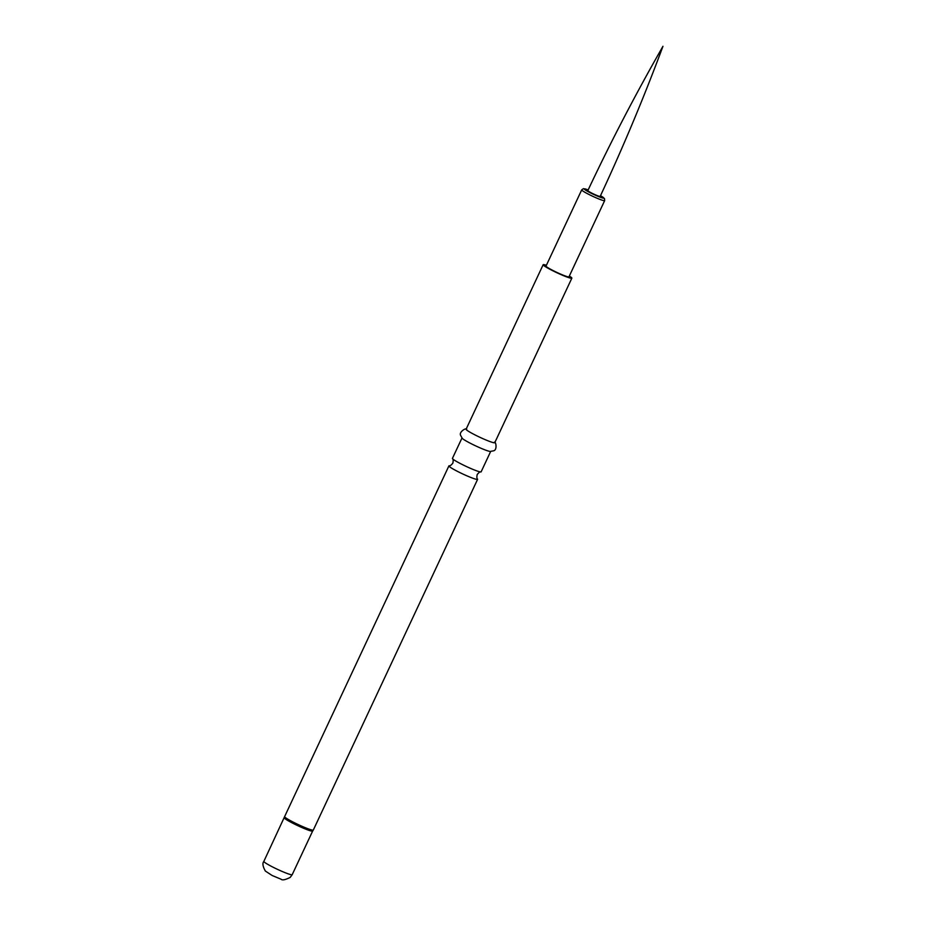 <?xml version="1.0" encoding="UTF-8"?>
<svg xmlns="http://www.w3.org/2000/svg" width="926" height="926" viewBox="0 0 926 926"><rect width="100%" height="100%" fill="white"/><g stroke="black" fill="none" stroke-linecap="round" stroke-linejoin="round"><path stroke-width="1.39" d="M581.713 189.853A12.675 1.146 -154.9 0 0 589.538 194.749A12.675 1.146 -154.9 0 0 604.666 200.606L568.981 276.805A12.675 1.146 -154.9 0 1 553.852 270.948A12.675 1.146 -154.9 0 1 546.027 266.063L581.713 189.853L583.38 188.684L588.16 189.923A10.753 0.972 25.1 0 0 584.387 189.217A10.753 0.972 25.1 0 0 590.904 193.083A10.753 0.972 25.1 0 0 602.432 197.956A10.753 0.972 25.1 0 0 600.499 195.71M546.386 265.276A15.846 1.435 25.1 0 0 543.157 264.709A15.846 1.435 25.1 0 0 552.938 270.82A15.846 1.435 25.1 0 0 571.851 278.159A15.846 1.435 25.1 0 0 569.34 276.029M543.157 264.709L466.091 429.236A15.846 1.435 25.1 0 0 475.871 435.347A15.846 1.435 25.1 0 0 494.773 442.674L571.851 278.159M466.692 429.12C466.102 427.604 458.694 432.002 460.627 435.405L462.329 438.438A15.846 1.435 25.1 0 0 471.809 444.005A15.846 1.435 25.1 0 0 490.109 451.448L493.535 450.823C497.378 450.129 496.012 441.621 494.472 442.13M490.653 451.483L481.126 471.832A15.846 1.435 -154.9 0 1 480.849 471.947A15.846 1.435 -154.9 0 1 462.213 464.493A15.846 1.435 -154.9 0 1 452.513 458.683A15.846 1.435 -154.9 0 1 452.432 458.393L461.958 438.044M452.513 458.683C453.254 459.076 453.37 460.569 452.849 463.15C451.194 465.211 449.967 466.079 449.191 465.766A15.846 1.435 25.1 0 0 448.913 465.882A15.846 1.435 25.1 0 0 458.694 471.994A15.846 1.435 25.1 0 0 477.608 479.332A15.846 1.435 25.1 0 0 477.527 479.043C476.786 478.638 476.67 477.145 477.191 474.563C478.846 472.503 480.062 471.635 480.849 471.947M592.038 193.245A6.818 0.613 -154.9 0 1 587.836 190.617C610.952 141.504 635.988 93.399 662.958 46.3C644.033 97.172 623.105 147.199 600.175 196.393A6.818 0.613 -154.9 0 1 592.038 193.245M263.852 861.4A15.649 1.424 25.1 0 0 273.517 867.43A15.649 1.424 25.1 0 0 292.199 874.676L290.174 877.42C285.312 879.862 282.291 880.464 281.11 879.237L272.14 875.498L265.357 871.042C262.764 866.447 262.266 863.229 263.852 861.4L284.618 816.616A15.846 1.435 25.1 0 0 294.41 822.728A15.846 1.435 25.1 0 0 313.312 830.055L477.608 479.332M284.444 817.241A15.742 1.435 25.1 0 0 294.179 823.272A15.742 1.435 25.1 0 0 312.953 830.587L313.312 830.055M284.294 817.774A15.649 1.424 25.1 0 0 293.959 823.816A15.649 1.424 25.1 0 0 312.641 831.062L312.953 830.587M284.618 816.616L448.913 465.882M292.199 874.676L312.641 831.062M604.666 200.606L604.504 198.581L600.499 195.699"/></g></svg>
